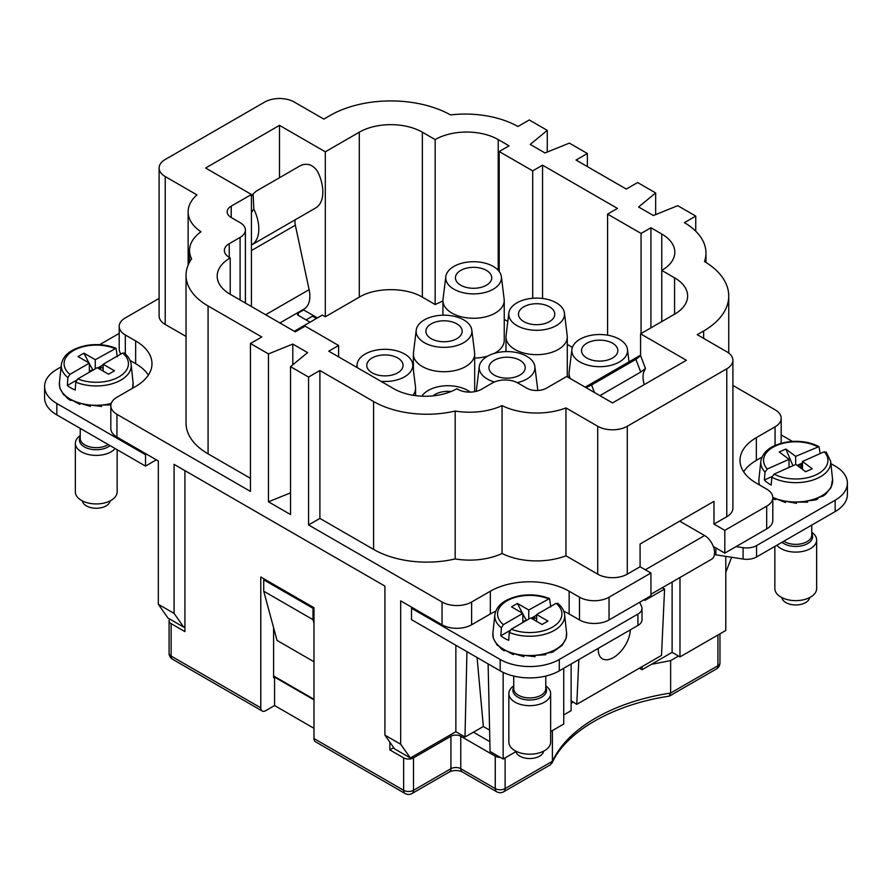 <?xml version="1.0" encoding="UTF-8"?>
<svg xmlns="http://www.w3.org/2000/svg" width="892" height="892" viewBox="0 0 892 892"><rect width="100%" height="100%" fill="white"/><g stroke="black" fill="none" stroke-linecap="round" stroke-linejoin="round"><path stroke-width="1.34" d="M509.901 318.734A27.864 16.089 0 0 0 541.578 330.04A27.864 16.089 0 0 0 564.435 313.07A27.864 16.089 0 0 0 563.376 309.68A27.864 16.089 0 0 0 533.65 298.218A27.864 16.089 0 0 0 508.841 313.07A27.864 16.089 0 0 0 509.901 318.734M523.805 306.803A18.152 10.481 0 0 0 518.486 314.174A18.152 10.481 0 0 0 529.658 323.885A18.152 10.481 0 0 0 549.472 321.622A18.152 10.481 0 0 0 554.791 314.174A18.152 10.481 0 0 0 543.551 304.518A18.152 10.481 0 0 0 523.805 306.803M587.382 166.603L587.382 153.524L569.352 143.11L545.012 152.956L530.238 144.415L547.275 130.366L529.246 119.963L517.918 126.508A75.24 43.44 0 0 0 450.516 114.901A85.688 49.473 0 0 0 330.241 115.414L323.829 119.104L294.282 102.045A20.895 12.064 0 0 0 264.723 102.045L165.221 159.49A20.895 12.064 0 0 0 159.099 168.019A20.895 12.064 0 0 0 165.221 176.56L196.987 194.902A52.94 30.562 0 0 0 188.134 211.828A52.94 30.562 0 0 0 200.99 231.786A51.546 29.759 0 0 0 189.528 250.496A51.546 29.759 0 0 0 191.602 258.858A75.24 43.44 0 0 0 186.038 275.249A75.24 43.44 0 0 0 208.07 305.956L261.769 336.964L250.44 343.498L250.44 491.392L116.941 414.323A20.895 12.064 0 0 1 110.82 405.782A20.895 12.064 0 0 1 116.941 397.252L135.662 386.448A55.728 32.179 180 0 0 151.986 363.691A55.728 32.179 180 0 0 135.662 340.945L125.315 334.968A20.895 12.064 180 0 1 119.194 326.439A20.895 12.064 180 0 1 125.315 317.909L159.099 298.407M292.799 364.783L292.799 344.067L307.573 352.596L290.536 366.657L290.536 514.539L268.459 501.795L290.536 492.875M290.536 366.657L308.565 377.06L308.565 524.953L319.893 518.408L373.592 549.405A75.24 43.44 0 0 0 455.176 558.927L455.176 411.034A51.546 29.759 0 0 0 502.051 405.604A52.94 30.562 0 0 0 565.952 407.923L565.952 555.805A52.94 30.562 0 0 1 502.051 553.497L502.051 405.604M319.893 518.408L319.893 370.514L373.592 401.523A75.24 43.44 0 0 0 455.176 411.034M455.176 558.927A51.546 29.759 0 0 0 502.051 553.497M703.632 338.38L703.632 330.988L697.232 334.69L726.779 351.749A20.895 12.064 0 0 1 732.901 360.279A20.895 12.064 0 0 1 726.779 368.809L627.277 426.264A20.895 12.064 0 0 1 597.718 426.264L565.952 407.923M703.632 330.988A85.688 49.473 0 0 0 728.731 296.01A85.688 49.473 0 0 0 704.513 261.546A75.24 43.44 0 0 0 705.962 253.06A75.24 43.44 0 0 0 684.42 222.632L695.749 216.087L695.749 231.206M695.749 216.087L677.719 205.684L653.39 215.518L638.605 206.989L655.653 192.94L655.653 214.604M587.382 153.524L576.042 160.058L626.296 189.071L637.624 182.525L655.653 192.94M159.099 168.019L159.099 315.913A20.895 12.064 0 0 0 165.221 324.443L186.038 336.462M641.995 608.4L641.995 619.773A13.938 8.039 0 0 1 637.914 625.459L559.295 670.851A41.801 24.129 0 0 1 500.189 670.851L500.189 659.478A41.801 24.129 0 0 0 559.295 659.478L637.914 614.086A13.938 8.039 0 0 0 641.995 608.4A13.938 8.039 0 0 0 641.515 606.315L639.642 602.278L650.926 595.767L650.926 573.021L640.088 566.755L627.277 574.158A20.895 12.064 0 0 1 597.718 574.158L565.952 555.805M775.059 445.364L775.059 426.833L756.338 437.637A55.728 32.179 0 0 0 740.014 460.395A55.728 32.179 0 0 0 756.338 483.141L766.685 489.117A20.895 12.064 180 0 1 772.807 497.647L772.807 520.404A20.895 12.064 180 0 1 766.685 528.934L724.817 553.107L724.817 530.35L713.979 524.095L726.779 516.702A20.895 12.064 0 0 0 732.901 508.172L732.901 360.279M564.435 313.07L567.212 335.704A30.651 17.695 180 0 1 567.29 336.964A30.651 17.695 180 0 1 558.314 349.474A30.651 17.695 180 0 1 507.225 341.948A30.651 17.695 180 0 1 505.987 336.964A30.651 17.695 180 0 1 506.065 335.704L508.841 313.07M494.391 381.999A27.864 16.089 180 0 1 480.342 372.209A27.864 16.089 180 0 1 479.283 366.534A27.864 16.089 180 0 1 504.103 351.682A27.864 16.089 180 0 1 533.817 363.144A27.864 16.089 180 0 1 534.877 366.534L537.664 389.18A30.651 17.695 180 0 1 537.731 390.428A30.651 17.695 180 0 1 537.731 390.484L537.731 390.428M534.877 366.534A27.864 16.089 180 0 1 517.237 382.657M476.462 391.276A30.651 17.695 180 0 1 476.428 390.428A30.651 17.695 180 0 1 476.506 389.18L479.283 366.534M501.382 276.665L504.158 299.311A30.651 17.695 180 0 1 504.236 300.559A30.651 17.695 180 0 1 495.261 313.07A30.651 17.695 180 0 1 444.171 305.543A30.651 17.695 180 0 1 442.934 300.559A30.651 17.695 180 0 1 443.012 299.311L445.788 276.665A27.864 16.089 180 0 1 470.597 261.813A27.864 16.089 180 0 1 500.323 273.275A27.864 16.089 180 0 1 501.382 276.665A27.864 16.089 180 0 1 478.525 293.635A27.864 16.089 180 0 1 446.847 282.329A27.864 16.089 180 0 1 445.788 276.665M471.823 330.14L474.611 352.775A30.651 17.695 180 0 1 474.678 354.024A30.651 17.695 180 0 1 465.702 366.534A30.651 17.695 180 0 1 414.613 359.008A30.651 17.695 180 0 1 413.375 354.024A30.651 17.695 180 0 1 413.453 352.775L416.23 330.14A27.864 16.089 180 0 1 441.049 315.277A27.864 16.089 180 0 1 470.764 326.74A27.864 16.089 180 0 1 471.823 330.14A27.864 16.089 180 0 1 448.966 347.111A27.864 16.089 180 0 1 417.289 335.805A27.864 16.089 180 0 1 416.23 330.14M357.335 367.671A27.864 16.089 180 0 1 357.123 364.259A27.864 16.089 180 0 1 381.932 349.408A27.864 16.089 180 0 1 411.658 360.87A27.864 16.089 180 0 1 412.717 364.259A27.864 16.089 180 0 1 380.984 381.33M412.717 364.259L415.494 386.905A30.651 17.695 180 0 1 415.572 388.154A30.651 17.695 180 0 1 412.996 395.256M421.86 396.182A27.864 16.089 180 0 1 443.948 385.879A27.864 16.089 180 0 1 470.207 392.112M431.193 338.681A18.152 10.481 0 0 0 451.006 340.945A18.152 10.481 0 0 0 462.179 331.233A18.152 10.481 0 0 0 456.86 323.863A18.152 10.481 0 0 0 437.113 321.588A18.152 10.481 0 0 0 425.885 331.233A18.152 10.481 0 0 0 431.193 338.681M308.565 377.06L319.893 370.514M292.799 344.067L268.459 353.912L268.459 501.795M120.922 354.001A20.895 12.064 180 0 1 119.194 349.196L119.194 326.439M130.087 360.48L135.662 363.691A55.728 32.179 180 0 1 148.384 375.075M110.82 405.782L110.82 428.539A20.895 12.064 0 0 0 116.941 437.069L116.941 414.323M186.038 275.249L186.038 423.131A75.24 43.44 180 0 0 208.07 453.85L250.44 478.313M231.229 206.13L231.229 217.514A13.938 8.039 0 0 1 227.148 211.828A13.938 8.039 0 0 1 231.229 206.13L251.421 194.478L205.606 168.019L279.497 125.359L279.497 177.72M312.501 316.203L316.448 318.477M547.275 130.366L547.275 152.041M650.926 573.021L609.046 597.194A20.895 12.064 180 0 1 579.499 597.194L569.152 591.218A55.728 32.179 180 0 0 490.332 591.218L471.612 602.022A20.895 12.064 0 0 1 442.064 602.022L308.565 524.953M639.642 602.278L609.046 619.94A20.895 12.064 180 0 1 579.499 619.94L569.152 613.975L569.152 591.218M490.332 591.218L490.332 613.975A55.728 32.179 180 0 1 495.718 611.243M563.777 611.243A55.728 32.179 180 0 1 569.152 613.975M490.332 613.975L471.612 624.779L471.612 602.022M455.857 645.251L455.857 731.719L410.353 757.988L400.675 744.229L400.675 600.885L442.064 624.779A20.895 12.064 0 0 0 471.612 624.779M772.807 497.647A20.895 12.064 180 0 1 766.685 506.177L724.817 530.35M761.913 457.172L756.338 460.395A55.728 32.179 0 0 0 743.616 471.768M775.059 426.833A20.895 12.064 0 0 0 781.18 418.303A20.895 12.064 0 0 0 775.059 409.774L732.901 385.433M780.812 443.302A20.895 12.064 0 0 0 781.18 441.049L781.18 418.303M640.088 566.755L640.088 544.009L713.979 501.349L713.979 524.095M279.497 125.359L325.312 151.818L359.298 132.194A44.589 25.745 0 0 1 422.351 132.194L435.162 139.587A44.589 25.745 0 0 1 498.215 139.587L509.053 145.842L499.197 151.529L532.702 170.874L542.548 165.176L617.431 208.405L607.575 214.102L641.069 233.436L650.926 227.75L661.764 234.005L661.764 270.41L674.564 277.802L674.564 314.207L640.579 333.831L686.394 360.279L612.503 402.939L566.688 376.491L546.495 388.154A13.938 8.039 0 0 1 526.782 388.154L517.918 383.036A18.108 10.459 0 0 0 492.306 383.036L481.468 389.291A16.725 9.656 0 0 1 457.819 389.291L456.838 388.722A44.589 25.745 0 0 1 393.785 388.722L328.758 351.18L338.614 345.494L338.614 356.867M268.459 353.912L250.44 343.498M231.229 217.514L240.093 222.632A18.108 10.459 0 0 1 245.4 230.025A18.108 10.459 0 0 1 240.093 237.417L229.255 243.672A16.725 9.656 0 0 0 224.36 250.496A16.725 9.656 0 0 0 229.255 257.331L230.236 257.899A44.589 25.745 0 0 0 217.18 276.096A44.589 25.745 0 0 0 230.236 294.304L295.263 331.835L305.12 326.149L338.614 345.494M661.764 321.599L661.764 270.41A44.589 25.745 0 0 0 674.82 252.202A44.589 25.745 0 0 0 661.764 234.005M674.564 314.207A44.589 25.745 0 0 0 687.632 296.01A44.589 25.745 0 0 0 674.564 277.802M567.29 376.837A30.651 17.695 0 0 0 567.29 376.781L567.29 336.964M474.678 358.06A30.651 17.695 0 0 0 487.835 356.042M494.458 353.332A30.651 17.695 0 0 0 495.261 352.886A30.651 17.695 0 0 0 504.236 340.376L504.236 300.559M230.236 257.899L230.236 294.304M640.579 333.831L640.579 355.607M650.926 227.75L650.926 327.855M641.069 233.436L641.069 333.541M607.575 214.102L607.575 335.18M542.548 165.176L542.548 298.486M567.29 344.423L572.396 347.367M532.702 170.874L532.702 298.285M499.197 151.529L499.197 271.469M504.236 319.392L507.816 321.454M435.162 139.587L435.162 304.54L442.934 300.961M325.312 151.818L325.312 316.772L359.298 297.147C375.71 287.168 405.938 287.168 422.351 297.147L435.162 304.54M251.421 194.478L251.421 306.525M571.895 349.474A27.864 16.089 180 0 1 596.703 334.612A27.864 16.089 180 0 1 626.429 346.085A27.864 16.089 180 0 1 627.489 349.474A27.864 16.089 180 0 1 604.631 366.445A27.864 16.089 180 0 1 572.954 355.139A27.864 16.089 180 0 1 571.895 349.474L569.118 372.109A30.651 17.695 0 0 0 569.04 373.369A30.651 17.695 0 0 0 570.278 378.342A30.651 17.695 0 0 0 570.445 378.665M451.162 391.488A18.152 10.481 0 0 0 433.01 395.87M519.913 360.268A18.152 10.481 0 0 0 500.167 357.993A18.152 10.481 0 0 0 488.939 367.638A18.152 10.481 0 0 0 494.246 375.086A18.152 10.481 0 0 0 514.06 377.349A18.152 10.481 0 0 0 525.232 367.638A18.152 10.481 0 0 0 519.913 360.268M372.087 372.811A18.152 10.481 0 0 0 391.889 375.075A18.152 10.481 0 0 0 403.061 365.363A18.152 10.481 0 0 0 397.754 357.993A18.152 10.481 0 0 0 378.007 355.707A18.152 10.481 0 0 0 366.768 365.363A18.152 10.481 0 0 0 372.087 372.811M264.723 579.276L263.731 579.845L312.992 608.288L312.992 619.661L313.984 623.307M263.731 579.845L263.731 591.218L312.992 619.661M488.114 663.882L490.065 751.465L503.144 759.014L503.144 672.401M503.144 759.014L515.955 751.621M550.643 731.596L563.733 724.036L563.733 668.286M455.857 731.719L464.988 736.993L466.951 651.662M477.064 657.504L483.353 726.523L464.988 736.993M489.585 730.124L483.353 726.523M410.353 757.988L394.587 748.879L384.92 735.131L384.92 586.1L174.085 464.375L174.085 613.406L158.319 604.308L158.319 460.963L116.941 437.069M384.92 735.131L400.675 744.229M174.085 613.406L183.752 627.165L167.986 618.056L158.319 604.308M317.429 317.909L303.046 309.602M294.282 331.278L322.358 315.066L325.312 316.772M725.798 572.285L731.618 557.277M679.983 577.492L679.983 656.913L725.798 630.466L725.798 556.374M713.321 546.473L724.817 553.107M679.983 656.913L672.111 652.364L672.111 582.041M460.751 270.399A18.152 10.481 0 0 0 455.433 277.769A18.152 10.481 0 0 0 466.605 287.48A18.152 10.481 0 0 0 486.419 285.217A18.152 10.481 0 0 0 491.737 277.769A18.152 10.481 0 0 0 480.498 268.113A18.152 10.481 0 0 0 460.751 270.399M313.984 728.307L274.569 705.55L265.704 710.668A6.969 4.025 -60 0 1 262.226 711.013A6.969 4.025 -60 0 1 260.776 707.824L260.776 577.001L313.984 607.708L312.992 608.288M263.731 591.218L277.033 640.423L313.984 661.752M571.125 664.027L571.125 710.668L563.733 714.938M183.752 627.165L184.923 626.485M672.111 652.364L642.062 669.714L642.062 666.647M639.397 668.175L642.062 669.714M586.858 343.208A18.152 10.481 0 0 0 581.539 350.578A18.152 10.481 0 0 0 592.712 360.29A18.152 10.481 0 0 0 612.525 358.026A18.152 10.481 0 0 0 617.844 350.578A18.152 10.481 0 0 0 606.605 340.922A18.152 10.481 0 0 0 586.858 343.208M273.588 675.969L313.984 699.295M473.418 732.187L489.853 741.676M393.729 747.674L389.849 749.916L389.849 742.133M184.923 470.63L184.923 631.603L171.13 623.642L171.13 656.066A6.969 4.025 180 0 1 169.09 653.223A6.969 6.969 0 0 0 172.569 659.255L262.226 711.013M273.588 627.667L273.588 677.675L274.569 677.106L313.984 699.863M274.569 705.55L274.569 677.106M678.511 656.066L670.628 660.615L651.394 664.328M572.965 701.915L571.125 703.632M389.849 749.916L403.641 757.877A6.969 4.025 0 0 0 413.487 757.877L413.487 790.301A6.969 4.025 180 0 1 403.641 790.301A6.969 4.025 120 0 0 405.079 793.49A6.969 6.969 0 0 0 412.048 793.49L449.479 771.881A6.969 4.025 -120 0 0 450.928 768.692A6.969 4.025 180 0 1 460.774 768.692L460.774 736.268A6.969 4.025 0 0 0 450.928 736.268L413.487 757.877M500.256 757.353A6.969 4.025 0 0 1 495.261 756.171L460.774 736.268M169.759 619.081A6.969 4.025 0 0 0 169.09 620.799A6.969 4.025 0 0 0 171.13 623.642M670.628 660.615L670.628 693.039L669.078 696.161M313.984 607.708L313.984 738.543A6.969 4.025 120 0 0 315.422 741.731L405.079 793.49M552.404 730.581L552.404 761.289L505.117 788.595A6.969 4.025 180 0 1 495.261 788.595L460.774 768.692A6.969 4.025 -60 0 0 462.223 771.881C457.975 770.064 453.727 770.064 449.479 771.881M505.117 757.877L505.117 788.595A6.969 4.025 60 0 1 503.668 791.784L550.576 764.7L552.404 761.289A167.194 96.526 180 0 1 670.628 693.039L717.915 665.733A6.969 4.025 60 0 1 716.477 668.922A6.969 6.969 0 0 0 719.956 662.89A6.969 4.025 180 0 1 717.915 665.733L717.915 635.015M571.125 700.744L576.767 704.346L661.496 655.419L664.585 589.043L644.883 600.416L644.938 599.223M578.852 659.567L576.767 704.346M598.354 648.306A22.59 12.343 122.5 0 0 602.145 658.653A22.59 12.343 122.5 0 0 627.912 640.121A22.59 12.343 122.5 0 0 630.276 629.875M662.399 587.65L664.585 589.043M736.09 546.595L743.092 547.677A13.938 8.039 0 0 0 756.55 545.592L835.157 500.211A41.801 24.129 0 0 0 847.4 483.141A41.801 24.129 0 0 0 835.157 466.081L830.898 463.628M781.18 434.917L792.397 441.395M776.308 499.141L775.226 498.461L776.14 499.275M785.74 501.984L786.042 501.382M412.505 607.708L411.513 608.277L500.189 659.478M514.126 653.847L513.29 653.401L513.848 654.159M714.414 554.712A6.969 4.025 0 0 1 715.897 554.846L743.092 559.05A13.938 8.039 0 0 0 756.55 556.976L835.157 511.584A41.801 24.129 0 0 0 847.4 494.525L847.4 483.141M500.189 670.851L411.513 619.661L411.513 608.277M650.926 594.273L711.649 559.206A14.071 8.128 -120 0 0 713.812 547.933A14.071 8.128 -120 0 0 704.613 535.534L679.693 521.14M638.181 356.923C641.939 354.514 641.181 355.317 635.918 359.353L640.735 372.064L645.44 368.452L643.834 371.83A20.895 12.064 -120 0 0 644.314 384.575M640.735 372.064L599.881 395.658M586.066 387.685L591.586 384.954L594.462 392.525M635.918 359.353L591.586 384.954M585.163 387.161L639.876 355.562L640.512 355.44L645.451 368.441M310.037 322.168L298.218 315.344L298.218 313.07A2.788 1.606 0 0 0 297.404 314.207A2.788 1.606 0 0 0 298.218 315.344M119.194 333.385L99.603 344.702M61.102 366.924L56.843 369.388A41.801 24.129 0 0 0 44.6 386.448A41.801 24.129 0 0 0 56.843 403.507L145.507 454.708L146.5 454.139M80.637 403.563L79.789 403.128L80.358 403.886M298.218 313.07L303.637 309.948M44.6 386.448L44.6 397.821A41.801 24.129 0 0 0 56.843 414.892L145.507 466.081L156.345 459.826M306.101 319.893L313.493 315.634M145.507 466.081L145.507 454.708M251.6 244.954A34.833 20.115 60 0 0 253.819 208.951L253.116 193.988L256.082 191.245L300.414 165.656C307.35 162.589 313.159 164.697 317.853 171.978A34.833 20.115 60 0 1 315.634 207.981L251.6 244.954A34.833 20.115 60 0 1 251.421 245.055M265.649 314.742L309.111 289.655L295.341 225.208A13.938 8.039 60 0 1 295.163 219.8M309.111 289.655A27.864 16.089 60 0 1 304.083 309L279.887 322.96M809.635 597.584A13.938 8.039 180 0 1 797.939 604.854A13.938 8.039 180 0 1 781.86 597.584M774.847 546.406L774.847 588.564A20.895 12.064 0 0 0 799.031 600.483A20.895 12.064 0 0 0 816.648 588.564L816.648 540.028A20.895 12.064 180 0 1 799.031 551.947A20.895 12.064 180 0 1 776.887 545.224M811.776 532.279A20.895 12.064 180 0 1 816.648 540.028M802.466 469.359L802.466 461.465L824.241 451.753A32.19 18.587 180 0 1 800.804 478.748A32.19 18.587 180 0 1 774.078 474.131L771.848 477.198L771.19 485.081A35.78 20.65 180 0 1 764.377 479.985L765.035 472.102L767.254 469.036L789.03 459.324L779.24 451.999L785.852 449.055L795.653 456.37L818.979 446.602L820.172 453.56M824.241 451.753L826.471 452.835M806.825 501.783L808.509 500.747L815.333 499.999L817.551 499.096L818.588 497.491L823.327 495.941L825.646 494.19L831.009 487.645L832.593 479.35A36.907 21.308 180 0 1 801.551 501.717A36.907 21.308 180 0 1 772.795 497.368M832.649 480.041L830.642 461.22A34.966 20.181 180 0 1 801.25 482.405A34.966 20.181 180 0 1 771.848 477.198M807.539 502.207L797.18 502.04L796.311 502.854M795.653 456.37L795.653 464.498M797.136 465.379L802.466 463.004M797.994 466.014L801.819 464.308L802.466 464.788M802.466 461.465L812.266 468.779L805.643 471.734L795.854 464.409L774.078 474.131M758.869 481.925L759.415 484.913M775.271 499.654L772.807 498.572M785.406 502.486L775.226 498.461M796.5 503.356L785.707 501.248M764.377 479.985L771.959 476.607M789.03 459.324L789.03 467.453M785.852 449.055L792.943 465.713M799.7 467.297L800.826 466.795L801.819 464.308M800.826 466.795L802.466 468.01M110.14 500.891A13.938 8.039 180 0 1 100.172 507.927A13.938 8.039 180 0 1 82.365 500.891M115.113 448.531A20.895 12.064 180 0 1 102.134 454.909A20.895 12.064 180 0 1 75.352 443.324L75.352 491.871A20.895 12.064 0 0 0 102.134 503.445A20.895 12.064 0 0 0 117.153 491.871L117.153 449.702M75.352 443.324A20.895 12.064 180 0 1 80.224 435.586M103.149 371.094L103.149 364.259L122.605 353.031A32.19 18.587 180 0 1 105.312 381.531A32.19 18.587 180 0 1 77.782 378.91L75.787 382.133L75.207 390.072A35.78 20.65 180 0 1 67.324 385.511L67.903 377.584L69.899 374.361L89.356 363.122L78.028 356.588L83.937 353.176L95.266 359.71L116.038 348.281L117.298 356.666M122.605 353.031L124.601 353.957M132.585 388.221L133.086 382.657A36.907 21.308 180 0 1 132.384 388.343M110.876 404.868L102.357 405.068L101.153 405.949M95.266 359.71L95.266 368.82M97.73 367.961L103.149 364.828M98.711 368.53L100.997 367.214L103.149 368.452M103.149 364.259L114.477 370.804L108.568 374.216L97.239 367.682L77.782 378.91M60.043 388.444L63.7 394.911L63.51 393.896L68.004 398.769L70.557 400.43L70.39 399.259L79.711 404.332M64.458 395.279L63.7 394.911M71.628 400.296L70.557 400.43M90.348 406.384L79.789 403.128M90.471 405.871L90.817 405.124L101.543 406.44M67.324 385.511L76.456 380.248M89.356 363.122L89.356 372.232M83.937 353.176L88.854 362.843M89.356 363.813L93.002 370.124M100.239 369.411L100.997 367.214M89.356 371.507L92.389 369.767M543.629 751.164A13.938 8.039 180 0 1 533.661 758.2A13.938 8.039 180 0 1 515.855 751.164M508.841 693.608L508.841 742.144A20.895 12.064 0 0 0 535.624 753.718A20.895 12.064 0 0 0 550.643 742.144L550.643 693.608A20.895 12.064 180 0 1 535.624 705.182A20.895 12.064 180 0 1 508.841 693.608A20.895 12.064 180 0 1 513.725 685.859M545.77 685.859A20.895 12.064 180 0 1 550.643 693.608M536.638 621.367L536.638 614.543L556.095 603.304A32.19 18.587 180 0 1 538.801 631.804A32.19 18.587 180 0 1 511.272 629.183L509.276 632.417L508.696 640.344A35.78 20.65 180 0 1 500.813 635.795L501.393 627.856L503.389 624.634L522.846 613.406L511.517 606.861L517.427 603.449L528.755 609.983L549.528 598.554L550.788 606.939M556.095 603.304L558.091 604.23M544.845 654.394L546.807 653.223L552.839 652.085L562.194 645.295L566.175 638.17L566.587 632.93A36.907 21.308 180 0 1 540.139 654.695A36.907 21.308 180 0 1 492.897 632.93L494.848 614.8A34.966 20.181 180 0 0 501.393 627.856M545.77 654.75L535.858 655.341L534.643 656.222M528.755 609.983L528.755 619.093M531.219 618.234L536.638 615.112M532.201 618.803L534.486 617.487L536.638 618.725M536.638 614.543L547.967 621.077L542.057 624.489L530.729 617.955L511.272 629.183M493.532 638.717L497.19 645.184L497 644.169L501.494 649.042L504.047 650.703L503.88 649.532L513.201 654.605M497.948 645.552L497.19 645.184M505.117 650.569L504.047 650.703M523.849 656.657L513.29 653.401M523.961 656.144L524.306 655.397L535.033 656.713M500.813 635.795L509.945 630.521M522.846 613.406L522.846 622.504M517.427 603.449L522.355 613.116M522.846 614.086L526.492 620.397M533.728 619.684L534.486 617.487M522.846 621.791L525.879 620.04M373.592 549.405L373.592 401.523M165.221 324.443L165.221 176.56M597.718 574.158L597.718 426.264M726.779 516.702L726.779 368.809M627.277 574.158L627.277 426.264M125.315 334.968L125.315 353.968M135.662 363.691L135.662 340.945M579.499 597.194L579.499 619.94M609.046 597.194L609.046 619.94M442.064 624.779L442.064 602.022M766.685 506.177L766.685 528.934M756.338 460.395L756.338 437.637M240.093 237.417L240.093 299.991M229.255 243.672L229.255 257.331M498.215 139.587L498.215 270.276M422.351 132.194L422.351 297.147M359.298 132.194L359.298 297.147M208.07 453.85L208.07 305.956M260.776 707.824L171.13 656.066A6.969 4.025 120 0 0 172.569 659.255M403.641 757.877L403.641 790.301L313.984 738.543M450.928 736.268L450.928 768.692L413.487 790.301A6.969 4.025 60 0 1 412.048 793.49M495.261 756.171L495.261 788.595A6.969 4.025 120 0 0 496.699 791.784A6.969 6.969 0 0 0 503.668 791.784M835.157 511.584L835.157 500.211M756.55 556.976L756.55 545.592M559.295 670.851L559.295 659.478M637.914 625.459L637.914 614.086M715.897 554.846L715.897 547.956M743.092 559.05L743.092 547.677M704.613 535.534L645.306 569.776M56.843 414.892L56.843 403.507M253.819 208.951L251.421 212.497M251.421 250.563L295.341 225.208M811.776 533.717A16.837 9.723 180 0 1 798.396 546.317A16.837 9.723 180 0 1 781.961 542.291M811.776 525.087L811.776 535.1A16.023 9.255 180 0 1 798.273 544.243A16.023 9.255 180 0 1 783.778 541.254M765.035 472.102A34.966 20.181 180 0 1 760.854 461.22L758.914 479.35A36.907 21.308 180 0 0 759.616 485.036M767.254 469.036A32.19 18.587 180 0 1 790.691 442.042A32.19 18.587 180 0 1 817.429 446.658M110.039 445.599A16.837 9.723 180 0 1 100.997 449.345A16.837 9.723 180 0 1 84.183 446.792A16.837 9.723 180 0 1 80.224 437.024M108.222 444.55A16.023 9.255 180 0 1 100.763 447.282A16.023 9.255 180 0 1 80.224 438.407L80.224 428.394M133.086 382.657L131.146 364.527A34.966 20.181 180 0 1 106.092 385.143A34.966 20.181 180 0 1 75.787 382.133M111.21 403.452A36.907 21.308 180 0 1 106.639 404.422A36.907 21.308 180 0 1 59.407 382.657L61.358 364.527A34.966 20.181 180 0 0 67.903 377.584M69.899 374.361A32.19 18.587 180 0 1 87.193 345.862A32.19 18.587 180 0 1 114.722 348.482M545.77 687.297A16.837 9.723 180 0 1 534.486 699.618A16.837 9.723 180 0 1 517.672 697.065A16.837 9.723 180 0 1 513.725 687.297M545.77 676.08L545.77 688.68A16.023 9.255 180 0 1 534.252 697.555A16.023 9.255 180 0 1 513.725 688.68L513.725 676.08M566.587 632.93L564.636 614.8A34.966 20.181 180 0 1 539.582 635.416A34.966 20.181 180 0 1 509.276 632.417M503.389 624.634A32.19 18.587 180 0 1 520.683 596.135A32.19 18.587 180 0 1 548.212 598.755M728.731 353.042L728.731 296.01M705.962 262.426L705.962 253.06M357.123 364.259L356.744 367.337M505.987 351.604L505.987 336.964M476.428 391.287L476.428 390.428M442.934 315.199L442.934 300.559M413.375 369.667L413.375 354.024M474.678 391.666L474.678 354.024M415.572 395.635L415.572 388.154M245.4 230.025L245.4 303.046M569.04 377.851L569.04 373.369M627.489 349.474L629.005 361.84M189.528 262.17L189.528 250.496M188.134 265.058L188.134 211.828M169.09 620.799L169.09 653.223M719.956 633.844L719.956 662.89M496.699 791.784L462.223 771.881M716.477 668.922L669.569 696.005M552.025 763.128C565.539 732.332 611.99 704.702 669.156 696.15M252.982 194.177L251.421 196.496M830.642 461.22L826.092 451.921M760.854 461.22C762.961 450.505 772.818 443.948 790.435 441.54C801.239 440.681 810.761 442.376 818.979 446.602M758.858 481.769L758.914 479.35M131.146 364.527C130.678 360.268 128.348 356.421 124.144 352.964M61.358 364.527C63.009 354.927 71.471 348.549 86.725 345.394C97.228 343.755 107.007 344.713 116.038 348.281M59.876 388.076L59.407 382.657M564.636 614.8C564.168 610.541 561.837 606.694 557.645 603.237M494.848 614.8C496.51 605.2 504.961 598.822 520.214 595.666C530.729 594.027 540.496 594.986 549.528 598.554M493.365 638.349L492.897 632.93"/></g></svg>
